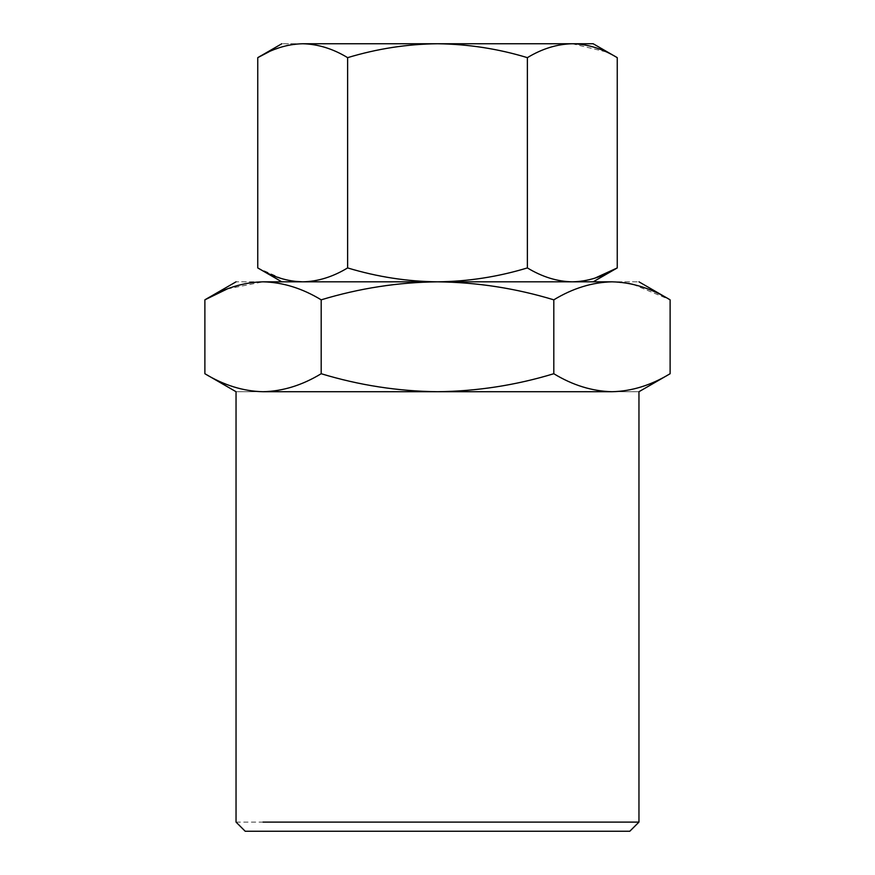 <?xml version="1.0" encoding="UTF-8"?>
<svg xmlns="http://www.w3.org/2000/svg" width="875" height="875" viewBox="0 0 875 875"><rect width="100%" height="100%" fill="white"/><g stroke="black" fill="none" stroke-linecap="round" stroke-linejoin="round"><path stroke-width="0.66" stroke-dasharray="4.38 3.28" d="M302.684 281.827L572.316 281.827C599.845 281.827 599.845 281.827 572.316 281.827C599.845 281.827 599.845 281.827 572.316 281.827L302.684 281.827C317.964 281.477 332.948 276.839 347.627 267.925L347.627 57.652C332.905 48.727 317.931 44.1 302.684 43.75L288.641 45.205M294.044 281.28L283.369 279.103M282.177 278.764L257.753 267.925M227.205 288.969L263.036 281.827C227.412 281.827 227.412 281.827 263.036 281.827L611.964 281.827C647.588 281.827 647.588 281.827 611.964 281.827L628.327 283.358M286.18 45.752L285.611 45.894M285.545 45.905L278.72 47.917M275.548 49.055L268.789 51.898M572.316 281.827C557.255 281.564 542.27 276.927 527.373 267.925C497.798 276.894 467.841 281.52 437.5 281.827C407.203 281.509 377.245 276.883 347.627 267.925M595.098 278.064L585.725 280.503M585.113 280.623L572.414 281.827M632.986 284.342L670.119 299.83M263.036 281.827C282.636 282.242 302.028 288.247 321.191 299.83C359.275 288.28 398.038 282.286 437.5 281.827C476.875 282.264 515.638 288.269 553.809 299.83C572.852 288.28 592.233 282.286 611.964 281.827M302.684 43.75C274.969 43.75 274.969 43.75 302.684 43.75L437.5 43.75C407.203 44.067 377.245 48.705 347.627 57.652M527.373 267.925L527.373 57.652C498.192 48.77 468.234 44.144 437.5 43.75L572.316 43.75C557.036 44.111 542.052 48.738 527.373 57.652M617.247 57.652L606.211 51.898M606.178 51.887L572.316 43.75L593.173 43.75M553.809 299.83L553.809 373.723C572.852 385.273 592.233 391.267 611.964 391.716C631.739 391.256 651.12 385.252 670.119 373.723M321.191 299.83L321.191 373.723C359.275 385.273 398.048 391.267 437.5 391.716C477.039 391.256 515.812 385.252 553.809 373.723M204.881 373.723C223.781 385.219 243.162 391.213 263.036 391.716C282.68 391.289 302.061 385.295 321.191 373.723M611.964 391.716C647.588 391.716 647.588 391.716 611.964 391.716L263.036 391.716C227.412 391.716 227.412 391.716 263.036 391.716M236.042 822.095L611.964 822.095"/><path stroke-width="1.31" d="M281.827 281.827L257.753 267.925C272.617 276.916 287.591 281.553 302.684 281.827L294.044 281.28M283.369 279.103L282.177 278.764M611.964 281.827L611.975 281.827C592.134 282.319 572.742 288.312 553.809 299.83L553.809 373.723C572.698 385.219 592.091 391.213 611.964 391.716C647.588 391.716 647.588 391.716 611.964 391.716C631.608 391.289 650.989 385.295 670.119 373.723L670.119 299.83C650.956 288.247 631.564 282.242 611.964 281.827C647.588 281.827 647.588 281.827 611.964 281.827L263.036 281.827C227.412 281.827 227.412 281.827 263.036 281.827C243.348 282.264 223.967 288.269 204.881 299.83L227.205 288.969M288.641 45.205L286.18 45.752M278.72 47.917L275.548 49.055M268.789 51.898L257.753 57.652L257.753 267.925M302.684 281.827C317.745 281.564 332.73 276.927 347.627 267.925C377.245 276.883 407.203 281.509 437.5 281.827C467.841 281.52 497.798 276.894 527.373 267.925C542.237 276.916 557.222 281.553 572.316 281.827C587.377 281.564 602.35 276.927 617.247 267.925L595.098 278.064M585.725 280.503L585.113 280.623M553.809 299.83C515.725 288.28 476.962 282.286 437.5 281.827C398.125 282.264 359.363 288.269 321.191 299.83C302.148 288.28 282.767 282.286 263.036 281.827M628.327 283.358L632.986 284.342M281.827 43.75L257.753 57.652C272.464 48.727 287.448 44.1 302.684 43.75C317.964 44.111 332.948 48.738 347.627 57.652L347.627 267.925M302.684 43.75C274.969 43.75 274.969 43.75 302.684 43.75L437.5 43.75C468.234 44.144 498.192 48.77 527.373 57.652L527.373 267.925M347.627 57.652C377.18 48.716 407.137 44.078 437.5 43.75L572.316 43.75C587.595 44.111 602.569 48.738 617.247 57.652L617.247 267.925L593.173 281.827M527.373 57.652C542.095 48.727 557.069 44.1 572.316 43.75L593.173 43.75L617.247 57.652M553.809 373.723C515.725 385.273 476.952 391.267 437.5 391.716C397.961 391.256 359.188 385.252 321.191 373.723L321.191 299.83M236.042 281.827L204.881 299.83L204.881 373.723L236.042 391.716L236.042 822.095L245.208 831.25L604.034 831.25L270.966 831.25M321.191 373.723C302.148 385.273 282.767 391.267 263.036 391.716C243.261 391.256 223.88 385.252 204.881 373.723M611.964 391.716L263.036 391.716C227.412 391.716 227.412 391.716 263.036 391.716M670.119 373.723L638.958 391.716L638.958 822.095L263.036 822.095M638.958 822.095L629.792 831.25L604.034 831.25M670.119 299.83L638.958 281.827"/></g></svg>
